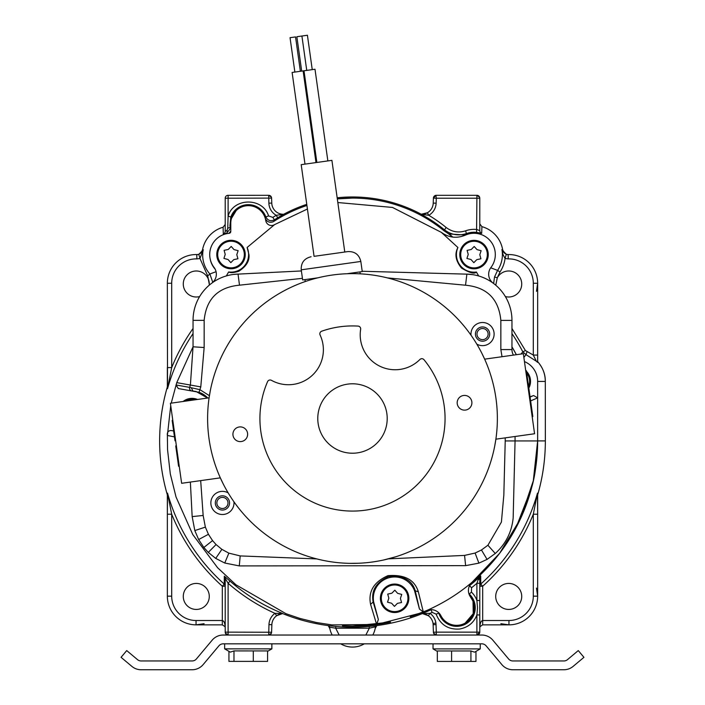 <?xml version="1.0" encoding="UTF-8"?>
<svg xmlns="http://www.w3.org/2000/svg" width="705" height="705" viewBox="0 0 705 705"><rect width="100%" height="100%" fill="white"/><g stroke="black" fill="none" stroke-linecap="round" stroke-linejoin="round"><path stroke-width="1.06" d="M175.66 440.722L175.016 440.819L175.571 440.149M172.796 420.356L172.152 420.453L174.937 440.237M176.373 445.833L175.73 445.921L178.594 466.287L179.229 466.199M481.832 635.038L223.168 635.038A14.347 14.347 0 0 0 212.179 640.158L196.395 658.972A5.552 5.552 0 0 1 192.139 660.955L141.097 660.955A5.552 5.552 0 0 1 137.528 659.66L126.724 650.583L121.066 657.324L131.879 666.392A14.347 14.347 0 0 0 141.097 669.75L192.139 669.75A14.347 14.347 0 0 0 203.128 664.621L218.911 645.815A5.552 5.552 0 0 1 223.168 643.832L481.832 643.832A5.552 5.552 0 0 1 486.089 645.815L501.872 664.621A14.347 14.347 0 0 0 512.861 669.75L563.903 669.75A14.347 14.347 0 0 0 573.121 666.392L583.934 657.324L578.276 650.583L567.472 659.66A5.552 5.552 0 0 1 563.903 660.955L512.861 660.955A5.552 5.552 0 0 1 508.605 658.972L492.821 640.158A14.347 14.347 0 0 0 481.832 635.038M317.964 277.805L302.656 279.947L301.238 269.821L360.828 261.458C359.171 254.593 354.809 251.306 347.759 251.606L344.78 252.02L331.905 160.352L316.554 162.502L301.194 164.662L314.069 256.338L329.42 254.179M327.86 160.916L314.994 69.24L303.996 70.782L292.117 72.456L304.992 164.124M300.374 71.293L295.545 36.916L292.09 37.4L290.046 37.691L294.866 72.069M312.244 69.628L307.415 35.25L296.858 36.73L301.687 71.108M532.178 416.655L532.821 416.558L528.212 383.74L527.569 383.828M526.899 379.043L527.543 378.955L526.388 370.724L525.745 370.812M528.212 383.74L527.543 378.955M465.564 410.063A7.358 7.358 0 0 1 457.254 403.798A7.358 7.358 0 0 1 463.52 395.487A7.358 7.358 0 0 1 471.83 401.753A7.358 7.358 0 0 1 465.564 410.063M241.304 441.541A7.358 7.358 0 0 1 232.994 435.276A7.358 7.358 0 0 1 239.259 426.966A7.358 7.358 0 0 1 247.57 433.231A7.358 7.358 0 0 1 241.304 441.541M332.346 275.038A144.877 144.877 0 0 0 209.015 438.642A144.877 144.877 0 0 0 372.628 561.973A144.877 144.877 0 0 0 495.959 398.369A144.877 144.877 0 0 0 332.346 275.038M320.096 334.998A34.95 34.95 0 0 1 271.46 380.339A2.776 2.776 0 0 0 267.565 381.661A92.575 92.575 0 0 0 365.357 510.182A92.575 92.575 0 0 0 423.987 359.709A2.776 2.776 0 0 0 419.88 359.506A34.95 34.95 0 0 1 360.643 329.305A2.776 2.776 0 0 0 358.061 326.098A92.575 92.575 0 0 0 321.692 331.209A2.776 2.776 0 0 0 320.096 334.998M357.312 452.883A34.712 34.712 0 0 1 318.114 423.335A34.712 34.712 0 0 1 347.662 384.128A34.712 34.712 0 0 1 386.869 413.676A34.712 34.712 0 0 1 357.312 452.883M223.353 484.194L220.33 477.858L181.634 483.295L176.012 443.278L170.399 403.26L209.094 397.832L210.266 390.914M481.621 352.817L484.652 359.153L523.348 353.716L534.575 433.751L495.879 439.18M383.626 559.999L395.62 556.818M396.21 556.624L396.765 556.448M397.549 556.192L397.999 556.051M398.131 556.007L397.03 556.368M495.835 439.515L494.716 446.098M373.086 561.911A144.877 144.877 0 0 1 372.628 561.973M349.61 563.357L358.713 563.251M356.051 563.339L353.575 563.383M351.522 563.383L348.57 563.33M348.499 563.33L347.406 563.295M387.653 559.047L391.592 558.008L387.653 559.047M392.614 557.717L395.39 556.888L392.614 557.717M397.267 556.289L396.677 556.474M396.377 556.571L395.822 556.747M346.93 563.277L349.028 563.339M397.69 556.148L395.69 556.791M348.896 563.339L348.323 563.321M396.518 556.527L397.382 556.254M532.83 421.264L526.864 378.823M346.939 273.734L362.247 271.584L360.828 261.458M347.759 251.606L314.069 256.338M190.368 482.07L192.165 516.606L194.818 530.565L198.651 539.545L203.842 547.468L208.275 552.403L215.721 558.404L224.754 563.022L239.295 565.912L465.617 565.648L478.898 563.145L487.067 559.4L495.271 553.495C505.802 543.872 511.768 532.028 513.161 517.972L515.064 440.933L537.633 440.942C537.139 460.162 535.192 475.523 531.799 487.023C528.574 498.796 527.084 503.661 520.845 517.937C514.712 531.077 508.649 541.317 499.977 552.826L486.565 568.591L472.341 582.022C458.558 593.733 443.304 603.251 426.578 610.583L423.308 611.975L418.338 591.795C414.637 579.721 404.503 574.346 387.926 575.668C373.853 581.942 368.063 591.495 370.574 604.326L376.655 624.471L332.02 624.921L316.439 622.515L299.748 618.382L285.93 613.676L235.919 584.762L217.607 567.745L192.791 534.593L176.03 496.981L170.31 473.954L167.552 449.746L167.385 435.487L174.461 436.871M373.165 602.061C370.953 590.702 376.091 582.198 388.578 576.558C403.286 575.315 412.169 580.056 415.245 590.799L419.449 609.023L423.308 611.975L420.541 613.094L376.655 624.471L378.356 619.492L373.165 602.017L370.574 604.326M415.245 590.799L418.338 591.795M472.341 582.022A11.113 11.113 0 0 0 470.658 597.17A17.59 17.59 0 0 1 465.917 622.665A17.59 17.59 0 0 1 440.925 615.721A11.113 11.113 0 0 0 429.486 609.763L426.578 610.583M515.954 527.834L531.764 487.146M524.449 361.594A21.344 21.344 0 0 1 537.642 381.317L537.633 440.942L534.857 472.87M471.028 335.219A11.571 11.571 0 0 1 481.744 322.529A11.571 11.571 0 0 1 494.117 334.073A11.571 11.571 0 0 1 476.818 344.128M233.945 501.793A11.571 11.571 0 0 1 222.428 514.509A11.571 11.571 0 0 1 210.857 502.938A11.571 11.571 0 0 1 228.164 492.883M302.427 278.334L239.488 285.181C218.048 287.191 206.274 298.911 204.159 320.352L204.15 347.53L200.784 386.895L176.752 382.63L193.038 346.798L190.394 385.036L189.654 387.38L199.912 389.662L209.42 395.708M502.022 356.712L500.85 349.574L500.85 320.405C498.752 298.973 486.979 287.243 465.538 285.217L387.371 277.893M171.13 430.517L173.633 430.966L171.13 430.517C168.204 430.658 166.962 432.315 167.385 435.487L170.733 405.631M419.449 609.023L414.611 590.94A21.291 21.291 0 0 0 373.641 601.911L378.356 619.492M171.227 403.145L176.752 382.63M373.641 601.911L373.165 602.017M415.219 590.746L414.611 590.94M530.627 400.916L537.642 397.867L533.606 395.531L530.054 396.827M489.605 333.086A7.12 7.12 0 0 0 482.053 326.97A7.12 7.12 0 0 0 475.426 334.073A7.12 7.12 0 0 0 482.546 341.202A7.12 7.12 0 0 0 489.605 333.086M229.486 501.942A7.12 7.12 0 0 0 221.934 495.826A7.12 7.12 0 0 0 215.307 502.938A7.12 7.12 0 0 0 222.428 510.059A7.12 7.12 0 0 0 229.486 501.942M204.15 347.53L193.047 346.798L193.047 320.352A46.283 46.283 0 0 1 238.043 274.086L239.488 285.181M465.538 285.217L466.877 274.148L362.203 271.258M301.396 270.958L238.149 274.104M513.434 355.108A11.113 11.113 0 0 1 511.953 349.574L511.962 320.405A46.283 46.283 0 0 0 466.983 274.13L466.877 274.148M191.672 390.905A2.776 2.617 100 0 1 189.654 387.38L176.003 384.965L178.312 388.543L199.013 392.288A21.379 21.379 0 0 1 207.772 398.017M191.231 387.715L193.038 391.143A21.379 21.379 0 0 1 196.105 391.513L207.578 398.043M472.993 274.694L466.983 274.13M493.174 283.163A11.113 11.113 0 0 1 490.944 267.495A21.291 21.291 0 0 0 465.203 235.197C456.743 238.66 448.794 237.717 441.374 232.377L392.491 207.437L337.827 202.538M211.844 283.119A11.113 11.113 0 0 0 214.082 267.451A21.291 21.291 0 0 1 229.099 233.329A1.851 1.851 0 0 0 230.782 231.487L230.782 223.247A17.59 17.59 0 0 1 245.93 205.834A17.59 17.59 0 0 1 265.767 220.603A5.79 5.79 0 0 0 274.606 224.604L307.424 209.006M238.043 274.086L233.672 274.421M488.054 333.306A5.561 5.561 0 0 0 482.158 328.53A5.561 5.561 0 0 0 476.985 334.073A5.561 5.561 0 0 0 482.546 339.634A5.561 5.561 0 0 0 488.054 333.306M227.935 502.163A5.561 5.561 0 0 0 222.04 497.395A5.561 5.561 0 0 0 216.867 502.938A5.561 5.561 0 0 0 222.428 508.499A5.561 5.561 0 0 0 227.935 502.163M274.606 224.604L247.12 247.464L248.927 254.54C249.729 260.815 246.345 266.384 238.766 271.266C233.831 272.782 230.456 273.02 228.631 271.963L226.331 275.937M478.686 275.972L476.395 272.007C474.641 274.28 469.671 272.958 461.475 268.05C455.624 260.832 454.434 253.985 457.915 247.499L441.374 232.377M206.53 396.994L197.594 392.033M247.12 247.464A17.59 17.59 0 0 1 228.631 271.963M457.915 247.499A17.59 17.59 0 0 0 476.395 272.007M226.64 233.699L226.552 233.24L223.309 233.972A2.89 2.89 180 0 0 225.212 231.249L227.036 230.412L227.759 228.164L228.103 216.038C233.602 197.444 262.947 197.338 268.57 215.933L272.835 217.387L276.228 215.289L283.71 214.258A145.53 145.53 0 0 1 306.763 204.344M283.639 214.258L277.717 217.766A145.433 145.433 -31.7 0 0 274.386 219.828L273.848 221.379A144.41 144.41 0 0 1 306.922 205.463M280.537 613.896A11.571 11.571 0 0 0 276.677 615.703L282.661 613.553L274.994 613.35A189.063 189.063 0 0 1 228.103 583.282L225.212 578.285A2.89 2.89 -0 0 0 224.305 576.188L230.006 581.105A186.164 186.164 0 0 0 282.247 613.315M230.782 224.639A17.59 17.59 0 0 1 230.738 223.282L230.782 224.639M230.896 220.903L230.738 223.282A17.59 17.59 0 0 1 238.713 208.548M236.21 210.531L231.372 218.576M272.888 221.881L273.848 221.379L272.888 221.881C269.248 222.895 266.684 221.661 265.195 218.189L265.847 216.92L268.57 215.933M352.482 198.087L337.316 198.889A144.41 144.41 0 0 1 444.009 230.782L446.089 227.433C452.011 231.954 458.523 233.073 465.626 230.808A25.204 25.204 0 0 1 476.897 229.513L479.788 230.667L479.788 198.202L476.897 198.202L476.897 195.311A2.89 2.89 0 0 1 479.788 198.202M465.573 235.038L449.129 233.963A148.121 148.121 0 0 1 449.129 233.963L449.129 233.963A23.133 23.133 0 0 1 448.036 233.434L444.009 230.782M449.156 233.972A148.121 148.121 0 0 1 452.663 237.092L448.036 233.434M537.633 424.974L537.651 440.881A185.151 185.151 0 0 1 471.962 582.365L499.616 553.328L520.44 518.854L533.297 480.81L537.651 440.907L545.353 440.907A192.862 192.862 0 0 1 537.651 494.901L537.651 596.157A28.694 28.694 0 0 1 512.94 624.577A28.694 28.694 -4 0 1 508.948 624.85L482.678 624.85L482.678 620.515C480.925 620.938 479.964 623.352 479.788 627.741L480.008 626.639L482.678 624.85M472.993 601.136L470.076 596.315A17.59 17.59 0 0 1 465.141 623.123L473.222 613.685L473.037 601.259M426.957 610.424A185.151 185.151 0 0 1 410.213 616.831L426.957 610.424M228.94 233.311L230.782 231.099A5.79 5.79 0 0 1 228.878 233.355M238.123 250.654L236.801 254.672L237.929 258.753L233.787 259.616L230.826 262.639L228.006 259.484L223.908 258.427L225.23 254.408L224.093 250.328L228.235 249.464L231.196 246.442L234.016 249.596L238.123 250.654M232.994 268.631A14.232 14.232 0 0 1 216.92 256.514A14.232 14.232 0 0 1 229.037 240.44A14.232 14.232 0 0 1 245.111 252.557A14.232 14.232 0 0 1 232.994 268.631M516.351 354.694L511.953 346.807A185.151 185.151 0 0 1 516.351 354.694M390.544 622.11L390.544 622.11A185.151 185.151 0 0 1 352.615 626.058L390.544 622.11A185.151 185.151 0 0 1 390.508 622.11L390.561 622.03M167.429 435.487A185.151 185.151 0 0 1 167.482 434.068M352.615 626.058L342.595 625.793L352.615 626.058A185.151 185.151 0 0 1 342.445 625.784M465.141 623.123A17.59 17.59 0 0 1 463.132 624.075M526.476 371.368A14.232 14.232 0 0 1 528.821 388.076M183.15 401.471A14.232 14.232 0 0 1 197.515 399.453M481.127 250.689L479.805 254.708L480.933 258.788L476.791 259.651L473.83 262.674L471.01 259.519L466.913 258.462L468.235 254.443L467.098 250.372L471.24 249.5L474.201 246.477L477.029 249.632L481.127 250.689M475.998 268.675A14.232 14.232 0 0 1 459.924 256.558A14.232 14.232 0 0 1 472.042 240.484A14.232 14.232 0 0 1 488.116 252.601A14.232 14.232 0 0 1 475.998 268.675M204.124 623.696L196.052 624.85L222.322 624.85L224.992 626.639L225.212 627.741C225.036 623.352 224.075 620.938 222.322 620.515L222.322 586.234L225.212 586.234L224.252 584.075L222.322 586.234A195.1 195.1 0 0 1 171.694 514.218L167.517 493.139A192.209 192.209 0 0 0 224.252 584.075L224.305 576.188M481.903 226.64A29.002 29.002 0 0 1 502.647 249.737C504.172 253.21 506.102 254.822 508.428 254.567L508.446 254.567A5.79 5.781 89 0 1 502.647 249.737L502.647 249.737A29.002 29.002 0 0 0 481.903 226.64L479.788 223.846L481.903 226.64L481.7 233.381L476.571 232.386L476.897 198.202L436.298 198.202L435.893 195.338L433.408 198.105L436.298 198.202L436.122 203.19L433.231 203.093L433.408 198.105A2.89 2.89 0 0 1 436.298 195.311L476.897 195.311L479.62 197.233M271.592 632.244A2.89 2.89 0 0 1 268.702 635.038L268.966 624.595A14.461 14.461 0 0 1 274.994 613.35L276.677 615.703A11.571 11.571 0 0 0 271.857 624.701L271.592 632.244L228.103 632.138L228.103 635.038A2.89 2.89 0 0 1 225.212 632.138L225.212 578.285M506.296 254.329L502.004 249.773L502.991 254.558L505.053 258.488L508.252 258.911L508.12 254.567L506.296 254.329L505.053 258.488A31.249 31.249 0 0 1 499.977 272.007L497.298 277.77L495.765 285.225M469.609 585.502L469.759 585.511A186.164 186.164 0 0 0 480.687 575.914L479.788 578.215L479.788 632.138A2.89 2.89 0 0 1 476.897 635.038L476.897 614.954C473.822 622.753 468.067 627.441 459.634 629.019C448.274 629.794 440.44 624.833 436.122 614.134L432.147 612.372L430.966 609.658M436.298 635.038A2.89 2.89 0 0 1 433.408 632.244L436.298 632.138L436.298 635.038L433.601 633.196M194.474 583.555A13.007 13.007 0 0 1 209.288 596.43A13.007 13.007 0 0 1 196.281 609.437A13.007 13.007 0 0 1 183.274 596.43A13.007 13.007 0 0 1 194.474 583.555M222.322 624.85L222.322 620.515L196.052 620.515L196.052 624.85A28.694 28.694 0 0 1 167.349 596.157L167.349 514.218L171.694 514.218L171.694 596.157L167.349 596.157M225.212 231.249L225.212 198.202A2.89 2.89 0 0 1 227.706 195.338L268.702 195.311A2.89 2.89 0 0 1 271.592 198.105L271.769 203.093L268.878 203.19L268.702 195.311L271.399 197.153M490.654 267.785L497.58 270.385L494.522 276.977L497.298 277.77A13.007 13.007 0 0 1 521.726 284A13.007 13.007 0 0 1 505.353 296.558M511.962 328.486L525.419 350.544L533.306 355.073L537.651 355.073L537.651 283.26A28.694 28.694 -94 0 0 537.369 279.268A28.694 28.694 0 0 0 508.12 254.567L508.446 254.567M499.977 272.007L497.58 270.385A28.359 28.359 0 0 0 502.127 250.619L502.127 250.619A28.359 28.359 0 0 0 502.004 249.773L501.828 249.702M506.913 583.555A13.007 13.007 0 0 1 521.726 596.43A13.007 13.007 0 0 1 508.719 609.437A13.007 13.007 0 0 1 495.712 596.43A13.007 13.007 0 0 1 506.913 583.555M479.788 586.234L482.678 586.234L480.748 584.075L479.788 586.19A2.89 2.89 0 0 0 479.788 586.234M479.788 600.501L476.897 600.501L477.523 607.728L476.897 614.954L479.788 614.954M479.788 583.282L476.897 583.282L476.897 600.501A21.502 21.502 0 0 0 471.416 592.103L469.081 594.236M433.408 632.244L433.143 624.701L436.034 624.595L436.298 632.138L479.788 632.138L476.897 635.038M228.103 635.038L225.38 633.116M271.399 633.196L268.702 635.038M224.992 626.639L225.212 627.741M480.008 626.639L479.788 627.741M272.835 217.387L274.386 219.828C270.623 221.555 267.777 220.586 265.847 216.92A18.612 18.612 0 0 0 230.826 217.017L228.103 216.038L228.103 198.202L225.212 198.202A2.89 2.89 0 0 1 228.103 195.311L228.103 198.202L271.592 198.105M167.517 493.139L167.349 514.218L167.349 494.901A192.862 192.862 0 0 1 167.349 386.922L167.349 367.596L171.694 367.596L171.694 283.26A24.358 24.358 0 0 1 196.889 258.911L196.766 254.567M193.047 333.58A192.209 192.209 0 0 0 167.517 388.675L167.349 283.26A28.694 28.694 0 0 1 197.039 254.575L198.81 254.364L199.982 258.541L203.172 249.87L198.81 254.364M199.63 296.567A13.007 13.007 0 0 1 183.274 284A13.007 13.007 0 0 1 194.474 271.117A13.007 13.007 0 0 1 209.253 284.961L209.235 285.199M203.348 249.799L202.529 249.834A29.002 29.002 0 0 1 223.106 227.213L225.212 224.428L223.106 227.213L223.309 233.972M481.7 233.381A2.89 2.89 -0 0 1 479.788 230.667M262.701 195.311L248.354 195.311M423.89 214.047A11.571 11.571 0 0 0 433.231 203.093A11.571 11.571 0 0 1 427.353 212.769L421.22 214.25L428.772 215.289L427.353 212.769M470.993 195.311L456.646 195.311M494.522 276.977L493.641 283.516M536.487 291.332L537.651 283.26L533.306 283.26L533.306 355.073L536.382 361.26L537.651 362.396L537.651 355.073L537.651 361.656C542.683 367.279 545.238 373.87 545.3 381.431L545.353 440.907A192.853 192.853 0 0 1 537.651 494.884M479.788 578.215A2.89 1.56 180 0 1 478.166 579.616L480.687 575.914L480.748 584.075A192.209 192.209 0 0 0 537.483 493.139L537.651 514.218L533.306 514.218L533.306 596.157L537.651 596.157L536.487 588.085M478.166 579.616L476.897 583.282A189.063 189.063 -41.3 0 1 471.583 587.75L471.416 592.103M375.412 627.194L375.836 625.705A2.89 2.89 0 0 0 375.465 626.807L369.323 628.19L365.833 635.038M339.167 635.038L335.677 628.19L329.587 627.194M329.579 627.142A23.142 23.142 0 0 0 332.196 635.038A23.142 23.142 0 0 1 329.535 626.807A2.89 2.89 0 0 0 329.164 625.705M209.429 285.031L207.711 275.893L199.982 258.541L196.889 258.911M227.759 228.164L230.235 227.504L230.359 228.587L226.552 233.24A2.89 1.049 79.2 0 0 227.036 230.412M432.147 612.372A189.063 189.063 -23.5 0 1 430.006 613.35L428.323 615.703A11.571 11.571 0 0 1 433.143 624.701M436.034 624.595L435.901 623.088A14.461 14.461 0 0 0 430.006 613.35L422.339 613.553L428.323 615.703A11.571 11.571 0 0 0 424.983 614.037M225.212 632.138L228.103 632.138L228.103 583.282L230.006 581.105M230.826 217.017L229.918 225.856L230.235 227.504L230.782 227.38M268.878 203.19A14.461 14.461 0 0 0 276.228 215.289L277.717 217.766M283.657 214.258A11.571 11.571 0 0 1 271.769 203.093M476.571 232.386A22.313 22.313 0 0 0 466.587 233.531C458.479 236.149 451.033 234.862 444.265 229.671A145.433 145.433 0 0 0 421.616 214.54M465.626 230.808L466.684 234.65M520.942 354.051L522.854 351.883L526 354.641L523.868 357.461M536.382 361.26L526 354.641L526.987 351.927M537.483 493.139L533.306 514.218A195.1 195.1 0 0 1 482.678 586.234L482.678 620.515L508.948 620.515A24.358 24.358 -4 0 0 512.332 620.277A24.358 24.358 0 0 0 533.306 596.157M469.495 585.74L471.583 587.75M439.021 613.05L436.122 614.134M468.869 593.584L469.424 594.2A18.612 18.612 0 0 1 456.646 626.34A18.612 18.612 0 0 1 438.88 613.271L438.669 612.698M431.152 609.658L430.922 609.754A186.164 186.164 0 0 1 422.753 613.315M329.728 628.058L329.596 627.274M369.164 626.428L369.323 628.19L335.677 628.19L335.836 626.428M375.465 626.807A23.142 23.142 0 0 1 372.804 635.038A23.142 23.142 0 0 0 375.465 626.807M364.309 643.832A23.142 23.142 0 0 1 340.691 643.832A23.142 23.142 0 0 0 364.309 643.832M329.173 625.714L329.535 626.807M167.517 388.675L171.694 367.596A195.1 195.1 0 0 1 193.047 328.486M212.778 282.352L209.87 273.972L216.074 271.698M215.184 269.213A21.22 21.22 0 0 1 210.09 258.471M449.561 234.236A148.182 148.182 0 0 1 452.777 237.1M282.59 613.562A186.261 186.261 0 0 0 422.41 613.562M337.166 197.779A145.53 145.53 0 0 1 421.29 214.258M374.884 624.701L372.416 624.983M448.847 233.831L447.199 232.976M234.183 212.822L234.994 211.808M401.735 594.403L400.414 598.43L401.55 602.502L397.408 603.365L394.439 606.388L391.619 603.233L387.521 602.185L388.843 598.157L387.706 594.086L391.848 593.213L394.818 590.191L397.638 593.354L401.735 594.403M396.607 612.389A14.232 14.232 0 0 1 380.533 600.272A14.232 14.232 0 0 1 392.65 584.198A14.232 14.232 0 0 1 408.724 596.315A14.232 14.232 0 0 1 396.607 612.389M475.963 651.376L475.963 661.422L437.32 661.422L437.32 650.962L470.922 650.962L474.58 652.178L480.255 648.9L480.255 643.832M451.597 661.422L451.597 650.962M470.922 661.422L470.922 650.962M433.037 643.832L433.037 648.9L437.32 651.376M433.037 648.9L480.255 648.9M253.298 661.387L253.298 650.926L267.574 650.926L267.574 661.387L228.931 661.378L228.931 651.332L224.648 648.856L271.866 648.873L271.866 643.832M233.972 661.378L233.981 650.918L253.298 650.926M224.648 643.832L224.648 648.856L230.323 652.134L233.981 650.918M515.064 436.492L515.064 440.933L505.221 440.933L503.828 495.122L501.405 522.088L487.913 545.247L495.271 553.495M487.913 545.247L481.453 549.988L487.067 559.4M481.453 549.988L475.108 553.046L478.898 563.145M475.108 553.046L464.569 555.408L465.617 565.648M316.818 558.924L240.194 555.919L239.295 565.912M464.569 555.408L388.446 558.853M240.194 555.919L228.861 553.143L224.754 563.022M228.861 553.143L221.881 549.354L215.721 558.404M221.881 549.354L216.065 544.551L208.275 552.403M216.065 544.551L212.566 540.62L203.842 547.468M212.566 540.62L208.433 534.293L198.651 539.545M208.433 534.293L205.366 527.12L194.818 530.565M205.366 527.12L203.146 515.47L192.165 516.606M203.146 515.47L200.687 480.616M199.013 392.288L200.784 386.895M505.221 440.933L505.221 437.867M533.606 395.531L530.081 397.065M204.159 320.352L193.047 320.352M500.85 320.405L511.962 320.405M500.85 349.574L511.953 349.574M217.836 256.391A13.307 13.307 0 0 1 229.16 241.357A13.307 13.307 0 0 1 244.194 252.69A13.307 13.307 0 0 1 232.862 267.715A13.307 13.307 0 0 1 217.836 256.391M526.705 373.033A13.307 13.307 0 0 1 528.591 386.419M185.177 401.189A13.307 13.307 0 0 1 195.496 399.735M460.841 256.426A13.307 13.307 0 0 1 472.165 241.401A13.307 13.307 0 0 1 487.199 252.725A13.307 13.307 0 0 1 475.866 267.759A13.307 13.307 0 0 1 460.841 256.426M271.857 624.701L268.966 624.595M196.052 620.515A24.358 24.358 0 0 1 171.694 596.157M533.306 283.26A24.358 24.358 -94 0 0 533.068 279.867A24.358 24.358 0 0 0 508.252 258.911M500.876 623.696L508.948 624.85L508.948 620.515M171.694 283.26L167.349 283.26M207.711 275.893L209.87 273.972A28.359 28.359 0 0 1 203.172 249.87L202.529 249.834A5.79 5.781 -88.7 0 1 196.713 254.567M436.122 203.19A14.461 14.461 0 0 1 428.772 215.289A148.323 148.323 0 0 1 446.089 227.433M537.642 381.431L545.309 381.431L545.353 440.907M196.73 254.567C199.039 254.831 200.969 253.254 202.529 249.834A29.002 29.002 0 0 1 223.106 227.221M435.901 623.088L433.037 623.493M167.349 494.884A192.853 192.853 -102.2 0 1 161.516 467.715A192.853 192.853 0 0 1 167.349 386.93M511.962 333.588A192.209 192.209 0 0 1 522.854 351.883L525.419 350.544M381.449 600.14A13.307 13.307 0 0 1 392.782 585.115A13.307 13.307 0 0 1 407.807 596.439A13.307 13.307 0 0 1 396.474 611.473A13.307 13.307 0 0 1 381.449 600.14M303.124 70.905L315.99 162.582M303.996 70.782L316.862 162.458M301.916 36.026L306.745 70.403M304.974 279.629L305.239 281.551M359.929 271.91L360.202 273.831M301.238 269.821C300.938 262.762 304.225 258.409 311.09 256.752M537.651 361.656C542.868 367.666 545.423 374.258 545.309 381.431M376.805 625.582L375.175 628.56M328.195 625.582L329.825 628.56M267.574 651.35L271.866 648.873L267.574 651.35"/></g></svg>
